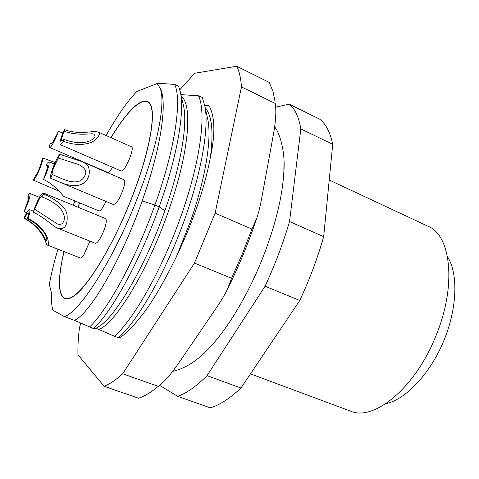 <?xml version="1.0" encoding="UTF-8"?>
<svg xmlns="http://www.w3.org/2000/svg" width="479" height="479" viewBox="0 0 479 479"><rect width="100%" height="100%" fill="white"/><g stroke="black" fill="none" stroke-linecap="round" stroke-linejoin="round"><path stroke-width="0.72" d="M27.357 218.538C28.381 215.299 28.644 213.502 28.147 213.137L28.075 213.125C27.357 213.245 26.195 214.951 24.579 218.238L23.95 218.167L26.537 213.095C27.986 210.646 29.003 209.497 29.59 209.646C30.345 210.281 29.818 213.269 28.016 218.61L27.357 218.538C49.044 230.405 47.146 242.44 46.505 240.68L46.451 240.668C44.685 241.602 44.697 229.513 24.579 218.238M28.016 218.61C41.865 224.687 47.954 237.159 48.145 240.925C48.607 243.997 48.445 245.41 47.666 245.17C45.385 246.026 45.84 230.297 23.95 218.167M47.666 245.17L80.388 258.013C81.143 258.247 82.286 257.235 83.813 254.984L89.902 241.123M111.044 137.724C128.091 109.332 144.508 94.004 150.292 104.703C156.118 115.217 148.867 154.346 131.318 198.905L127.923 207.305C109.098 252.744 84.813 290.519 71.628 297.261C58.324 304.219 56.36 283.502 64.066 251.607M78.011 207.221L79.646 202.958M43.577 179.487L47.529 167.578L47.505 165.255L46.487 165.956L47.026 163.459L48.972 161.794C49.762 164.105 47.966 170.003 43.577 179.487C57.043 186.133 62.683 196.336 64.09 196.48L99.171 210.994C100.877 210.628 103.141 207.437 105.949 201.414M113.601 204.617L115.99 203.222C119.618 199.384 124.768 186.99 124.774 182.08L124.079 179.769L81.532 161.471C84.867 162.938 87.088 164.572 88.196 166.381C92.19 174.913 86.214 194.642 56.953 180.906L50.756 178.284L50.576 176.003C51.199 170.907 56.57 158.196 59.755 154.28L81.532 161.471M57.959 228.327L95.417 243.332C97.65 243.087 100.488 238.793 103.913 230.441C106.32 223.669 106.883 219.711 105.596 218.58L43.194 192.887L43.577 193.965C58.612 200.791 66.461 207.964 67.12 215.472C67.719 225.585 64.665 229.866 57.959 228.327C54.127 227.471 45.487 217.879 33.261 212.221L35.266 206.341C38.751 197.863 41.392 193.378 43.194 192.887M60.192 144.622C59.33 142.976 60.713 137.958 64.342 129.575C78.227 134.773 91.465 131.258 95.052 131.557L98.135 131.988C100.512 133.419 99.339 136.174 94.62 140.257C90.657 143.999 77.275 146.951 63.384 141.179L61.132 144.215L60.192 144.622L121.133 171.009L122.301 170.716C126.642 168.237 134.683 147.406 131.527 146.825M62.887 132.952L58.39 131.462L56.097 137.281C53.067 143.934 50.93 147.334 49.672 147.478L107.769 172.464C108.805 172.721 110.386 170.991 112.535 167.285M59.755 154.28L58.336 158.058L78.61 164.483C84.909 167.8 87.052 171.398 85.046 175.272C82.885 179.853 78.095 185.684 61.611 178.589L52.187 174.47L50.756 178.284M58.336 158.058L53.87 167.189C52.492 170.937 51.936 173.362 52.187 174.47M47.714 166.512L46.487 165.956M55.121 162.567L42.918 158.046L42.326 161.447C40.691 167.848 35.338 179.134 33.44 180.206L59.037 191.187M33.44 180.206L34.943 176.703C35.997 175.524 37.29 173.182 38.823 169.674C40.308 166.129 41.176 163.423 41.416 161.555L42.918 158.046M106.069 135.515C117.397 115.565 127.689 100.853 136.934 91.381L157.154 83.574C161.878 83.514 167.746 83.813 174.751 84.472L178.619 86.202M57.905 249.188C54.091 262.079 51.235 273.85 49.343 284.502L51.72 293.968C51.319 300.674 51.678 306.063 52.792 310.135L64.461 316.655C80.227 311.464 113.727 259.061 137.096 198.875C158.471 144.909 166.782 97.77 159.202 86.693L157.154 83.574M73.203 205.24L74.898 200.988M180.924 94.632L198.498 95.794L202.288 97.429M204.79 105.524L209.113 105.739C214.993 116.696 215.412 133.91 210.371 157.393C204.641 187.99 193.36 221.005 176.517 256.433C152.687 304.997 141.167 316.05 133.863 325.073C127.24 331.941 122.959 335.863 121.007 336.833L119.792 337.605M274.982 101.147L272.982 91.441L269.222 82.4L236.686 66.246C239.261 71.132 240.853 78.029 241.47 86.921L215.119 213.155L194.462 263.085L122.684 373.776C115.762 380.057 109.565 384.224 104.093 386.278L77.963 354.771C77.712 346.796 78.197 337.881 79.424 328.025L80.717 323.217M179.817 89.783L194.755 73.257L236.686 66.246M95.471 328.606L99.77 325.942L95.471 328.606L93.555 328.612L74.449 320.325L64.461 316.655M96.022 328.259L114.469 336.288L118.493 337.767L119.834 337.623M159.202 86.693C168.279 98.5 161.746 146.424 142.131 201.012C120.69 261.935 89.022 314.547 74.449 320.325M89.453 327.103C107.26 310.512 135.503 259.756 154.915 205.024C174.673 150.232 182.188 100.895 174.751 84.472M93.555 328.612C111.493 312.116 139.85 261.486 159.19 206.844C176.583 158.465 184.666 113.487 180.577 93.112L179.511 88.729M99.776 325.942C116.146 315.523 145.502 265.995 164.86 210.664C180.511 166.65 187.576 126.115 183.732 106.763L182.924 103.272M181.26 96.081C193.253 105.596 188.534 155.058 168.147 212.059C147.089 272.359 114.571 324.229 98.919 329.324M114.469 336.288C133.366 319.768 161.752 270.366 181.002 216.119C200.3 161.848 206.76 113.062 198.498 95.794M118.493 337.767C136.156 322.421 161.896 279.323 180.948 229.447C200 179.565 209.329 130.444 205.066 106.973L202.246 97.339M176.517 256.433L190.414 221.52C205.132 179.93 211.742 140.311 207.97 120.253L207.066 116.128M205.281 107.973C211.958 115.481 213.652 131.959 210.371 157.393M194.462 263.085L231.602 278.257L242.344 253.864L251.924 229.07L215.119 213.155M251.924 229.07L256.588 218.723C258.606 212.838 260.426 205.395 262.037 196.408L273.144 135.904C275.664 122.516 276.407 111.978 275.383 104.296M231.602 278.257L227.459 289.22C224.687 294.92 220.675 301.59 215.424 309.236L180.014 361.208C172.524 372.309 165.77 380.302 159.764 385.188L154.04 389.726C148.424 393.888 143.263 396.72 138.557 398.211L104.093 386.278M122.684 373.776L158.28 386.367L159.764 385.188M172.709 371.357C185.84 368.363 198.563 359.998 210.874 346.257C229.585 326.031 250.236 290.723 264.378 253.66C276.024 222.723 282.514 195.552 283.843 172.147L283.981 162.106M275.664 107.17L289.22 104.177C294.902 108.655 298.77 116.9 300.824 128.911L289.532 221.543C283.173 243.194 275.024 264.749 265.091 286.214L207.036 375.638C196.109 386.559 186.295 393.451 177.589 396.319L159.585 385.338M207.036 375.638L240.955 388.014C229.681 398.606 219.448 405.21 210.257 407.833L177.589 396.319M240.955 388.014L299.788 300.477L265.091 286.214M299.788 300.477C309.65 279.353 317.613 258.079 323.672 236.65L289.532 221.543M323.672 236.65L332.719 144.335L300.824 128.911M332.719 144.335C330.163 132.228 325.792 123.816 319.601 119.109L289.22 104.177M329.223 180.05L427.992 226.226C451.146 235.225 456.876 286.023 435.686 336.414C415.012 388.295 373.602 421.622 350.508 411.114L250.463 373.865M385.894 403.647C405.533 399.624 429.783 374.309 443.536 341.419C457.337 308.56 458.385 273.515 447.488 256.69M275.269 103.452L241.47 86.921M158.28 386.367L154.04 389.726M64.342 129.575L64.192 131.378C62.605 135.102 61.701 137.964 61.462 139.952L61.695 141.083L63.539 139.311L63.384 141.179M64.192 131.378C81.795 136.838 92.513 132.366 94.046 134.354L95.07 135.749C95.71 137.533 87.196 147.873 63.539 139.311M49.672 147.478L49.523 145.185L50.906 143.041L51.091 144.119L52.786 142.431L58.39 131.462M50.906 143.041L52.019 143.49M24.124 211.592L28.315 199.617L28.453 196.737L27.764 197.12L28.435 194.444L29.848 193.384C31.285 193.558 27.866 204.467 24.124 211.592L26.698 212.826M29.848 193.384L39.452 197.312M28.674 197.516L27.764 197.12M43.577 193.965L41.924 196.887L41.685 196.498C41.176 196.378 40.296 197.414 39.05 199.593L33.261 212.221M41.924 196.887C65.647 206.132 65.946 218.478 63.228 222.238C62.126 224.328 60.091 224.849 57.115 223.807L34.871 209.365M79.58 202.928L77.945 207.197M63.982 251.571C55.947 284.676 58.318 305.752 72.742 296.866C87.028 288.274 112.858 246.17 131.414 198.899L131.935 197.558C149.304 153.052 156.286 114.385 150.34 104.183C144.424 93.806 127.995 109.29 110.966 137.689M142.131 201.012L154.915 205.024L159.19 206.844L164.86 210.664M33.548 211.245L29.59 209.646M113.595 204.611L56.953 180.906M54.438 164.111L48.972 161.794M178.571 86.088L180.535 92.908M180.577 93.112L183.732 106.769M121.007 336.833L119.654 337.689M205.06 106.973L207.964 120.253M256.588 218.723C248.529 242.805 238.817 266.306 227.459 289.22M283.843 172.147C285.49 153.1 280.209 133.755 274.635 126.833M131.533 146.825L98.135 131.988"/></g></svg>

